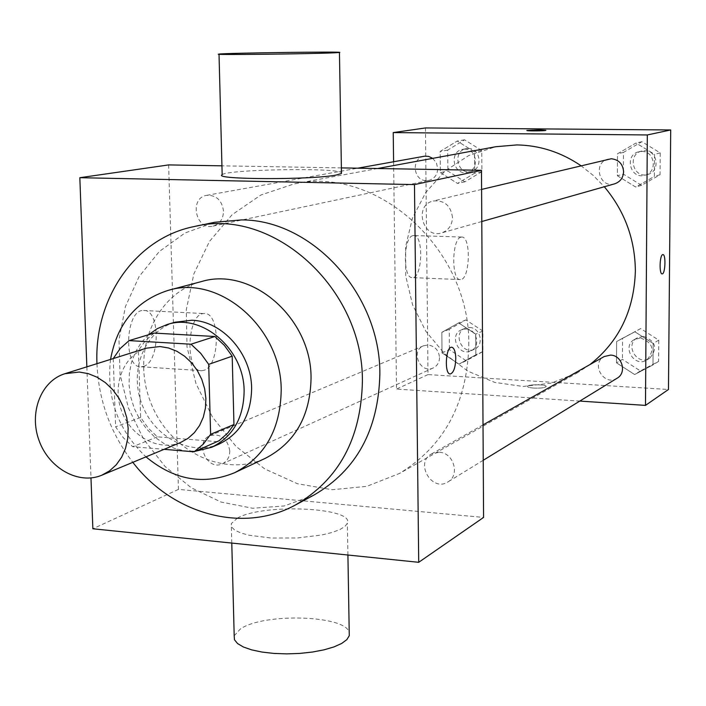 <?xml version="1.0" encoding="UTF-8"?>
<svg xmlns="http://www.w3.org/2000/svg" width="706" height="706" viewBox="0 0 706 706"><rect width="100%" height="100%" fill="white"/><g stroke="black" fill="none" stroke-linecap="round" stroke-linejoin="round"><path stroke-width="0.53" stroke-dasharray="3.53 2.65" d="M180.657 442.459C158.691 451.769 130.628 436.44 121.458 410.61C111.901 384.92 123.559 355.144 146.389 348.182M113.225 358.569L115.616 426.856L123.303 437.685L132.684 446.721L164.119 449.325M154.067 333.082L145.33 340.795L138.42 350.503L140.626 417.449L148.163 428.021L157.359 436.829L217.713 441.665M148.604 334.732L141.279 342.56L135.508 351.879L131.484 362.372L129.313 373.677L129.083 385.414L130.786 397.187L134.361 408.615L139.682 419.32L146.583 428.948L154.843 437.164L164.18 443.695L174.294 448.319L184.848 450.86L195.483 451.231M219.266 443.986C190.47 456.694 153.511 436.917 141.579 403.294C129.136 369.856 144.765 330.964 175 322.21M140.626 417.449L115.616 426.856M138.42 350.503L113.216 358.401M157.359 436.829L132.684 446.721M110.551 359.407C106.253 397.752 118.061 430.228 145.983 456.861M201.263 281.623C155.549 293.414 131.51 351.032 149.893 400.276C167.428 449.828 222.849 478.553 265.465 458.238M96.96 363.669C98.54 400.328 110.489 433.21 132.825 462.324M313.958 495.056L284.236 505.955L252.633 508.267L221.049 502.037L191.308 487.802L165.063 466.498L143.724 439.406L128.439 408.068L120.029 374.242L118.996 339.771L125.43 306.58L139.091 276.567L159.3 251.512L185.007 232.989L214.792 222.258M86.856 366.838L90.977 477.944M223.537 211.165C221.984 200.319 216.389 195.041 206.743 195.333C188.926 197.812 195.544 230.553 212.947 226.123C219.716 224.137 223.246 219.142 223.537 211.165M452.493 217.474C450.799 205.57 444.392 200.072 433.281 200.989C413.637 204.934 422.523 239.105 441.568 232.927C448.469 230.483 452.114 225.338 452.493 217.474M439.326 452.255C453.693 452.643 460.25 475.262 447.931 481.916C431.984 492.541 414.501 462.686 431.525 453.94L439.326 452.255M168.637 164.913L178.441 489.399L483.575 517.427M341.386 167.896L221.931 165.831M229.785 450.86C227.473 438.532 220.934 433.431 210.176 435.549C193.947 441.603 206.946 471.582 222.416 463.771C227.253 461.292 229.706 456.994 229.785 450.86M468.793 345.472C470.761 249.174 376.951 165.116 294.067 183.931L260.938 194.988L232.159 214.659L209.4 241.549L193.85 273.91L186.287 309.757L187.028 347.008L195.968 383.526L212.568 417.255L235.91 446.289L264.732 468.916L297.438 483.734L332.155 489.726L366.846 486.328L399.34 473.523C443.897 446.386 467.045 403.7 468.793 345.472M222.169 174.735C226.661 169.378 337.759 167.481 341.466 172.67M143.459 366.396C160.386 362.16 160.465 308.84 143.486 310.472C125.315 309.334 122.968 368.735 141.244 366.785L143.459 366.396M178.441 489.399L92.865 528.768M237.525 518.027L231.277 523.623L231.515 526.888L234.613 530.003L240.446 532.818L248.777 535.183L271.21 538.043L297.394 537.972L321.874 534.963L331.864 532.545L339.657 529.677L344.907 526.526L347.378 523.243C354.589 507.367 263.161 503.29 237.525 518.027M204.052 370.279L201.934 370.685C184.46 372.733 186.878 312.476 204.237 313.579C220.466 311.875 220.237 365.92 204.052 370.279M451.743 347.228L451.549 347.228C445.592 346.858 444.198 374.312 450.199 373.959M234.198 635.771L240.367 628.984C263.665 612.623 346.169 615.173 349.223 632.567M589.925 364.587L577.905 372.486L551.342 383.155L523.022 386.473L494.694 382.378L468.052 371.25L444.648 353.838L425.797 331.238L412.578 304.78L405.721 276.011L405.659 246.579L412.419 218.207L425.692 192.57L444.789 171.24L468.625 155.594L495.833 146.716M580.879 165.645L593.225 175.406L604.318 186.755M424.174 156.247C410.918 158.003 413.089 181.01 426.442 180.63L428.833 180.409C434.428 178.786 437.402 174.832 437.746 168.566L436.379 162.821L432.707 158.356M617.123 378.204C604.133 386.835 590.313 363.696 604.177 356.548M614.661 183.825C599.27 188.793 592.493 162.265 608.334 159.062M439.529 357.571C439.379 362.425 437.296 365.876 433.272 367.932C420.379 374.401 410.071 350.838 423.565 345.772L428.136 344.987C434.975 346.09 438.77 350.282 439.529 357.571M393.595 161.745L396.516 389.085L579.794 401.087M442.018 352.894L458.953 364.137L475.853 354.818L475.72 334.132L458.635 322.907L441.832 332.349L442.018 352.894L458.953 364.137L475.853 354.818L475.72 334.132L458.635 322.907L441.832 332.349L442.018 352.894L449.413 349.638L466.207 360.766L482.975 351.526L482.851 331.035L465.907 319.924L449.237 329.287L449.413 349.638M617.371 175.75L635.735 187.055L654.374 176.412L654.533 154.305L635.991 143.027L617.468 153.811L617.371 175.75L635.735 187.055L654.374 176.412L654.533 154.305L635.991 143.027L617.468 153.811L617.371 175.75L623.372 174.117L641.569 185.307L660.048 174.761L660.216 152.884L641.851 141.721L623.477 152.408L623.372 174.117M425.453 127.945L427.995 374.595L668.467 389.483M616.523 362.84L634.623 374.542L652.988 364.914L653.147 343.46L634.879 331.776L616.62 341.536L616.523 362.84L634.623 374.542L652.988 364.914L653.147 343.46L634.879 331.776L616.62 341.536L616.523 362.84L622.454 359.363L640.386 370.932L658.592 361.393L658.76 340.142L640.66 328.59L622.56 338.271L622.454 359.363M440.359 172.582L457.532 183.463L474.661 173.191L474.529 151.914L457.197 141.059L440.165 151.455L440.359 172.582L457.532 183.463L474.661 173.191L474.529 151.914L457.197 141.059L440.165 151.455L440.359 172.582L447.878 171.046L464.901 181.813L481.898 171.637L481.774 150.563L464.592 139.814L447.692 150.122L447.878 171.046M427.995 374.595L396.516 389.085M412.878 235.654C403.17 237.198 402.747 279.002 412.428 277.617C422.55 278.34 423.838 234.427 413.645 235.539L412.878 235.654M533.851 388.097C540.699 388.335 544.794 387.823 546.153 386.561C547.168 384.355 527.673 384.152 527.497 386.367C527.541 387.206 529.659 387.779 533.851 388.097C540.699 388.326 544.794 387.815 546.153 386.553C547.168 384.346 527.673 384.143 527.497 386.358C527.541 387.197 529.659 387.77 533.851 388.088M545.879 130.336L545.879 130.328C545.747 130.998 525.749 131.131 526.852 130.46M460.947 237.181C451.725 238.76 451.205 281.006 460.391 279.585C469.993 280.291 471.343 235.928 461.671 237.057L460.947 237.181M662.131 273.884C659.13 274.316 659.598 255.466 662.607 254.654L662.916 254.592M464.663 149.16C477.327 148.701 479.603 170.296 467.125 172.299C453.323 175.776 448.628 151.313 462.73 149.319L464.663 149.16M464.901 181.813L457.532 183.463M481.898 171.637L474.661 173.191M481.774 150.563L474.529 151.914M464.592 139.814L457.197 141.059M447.692 150.122L440.165 151.455M468.299 148.507C480.91 148.048 483.178 169.537 470.752 171.532C457.003 175 452.334 150.652 466.375 148.666L468.299 148.507M465.978 329.005C477.018 329.005 480.989 346.884 470.84 350.856C458.45 357.068 448.619 334.644 461.583 329.773L465.978 329.005M466.207 360.766L458.953 364.137M482.975 351.526L475.853 354.818M482.851 331.035L475.72 334.132M465.907 319.924L458.635 322.907M449.237 329.287L441.832 332.349M469.561 327.496C480.557 327.487 484.51 345.278 474.397 349.241C462.059 355.427 452.272 333.108 465.192 328.255L469.561 327.496M641.789 151.411C654.939 150.943 657.763 172.273 644.957 175.229C630.246 179.977 623.83 154.791 638.974 151.728L641.789 151.411M641.569 185.307L635.735 187.055M660.048 174.761L654.374 176.412M660.216 152.884L654.533 154.305M641.851 141.721L635.991 143.027M623.477 152.408L617.468 153.811M644.666 150.722C657.763 150.254 660.569 171.47 647.817 174.417C633.176 179.147 626.787 154.084 641.869 151.04L644.666 150.722M640.598 338.006C653.024 342.728 655.124 350.052 646.89 359.963C634.447 368.223 621.28 346.267 634.553 339.418L640.598 338.006M640.386 370.932L634.623 374.542M658.592 361.393L652.988 364.914M658.76 340.142L653.147 343.46M640.66 328.59L634.879 331.776M622.56 338.271L616.62 341.536M643.44 336.391C655.812 341.086 657.904 348.367 649.697 358.233C637.306 366.467 624.21 344.616 637.421 337.795L643.44 336.391M141.244 366.785L201.934 370.685M143.486 310.472L204.237 313.579M347.917 555.022L347.378 523.243M231.78 543.064L231.277 523.623M377.639 168.513L294.067 183.931M577.905 372.486L399.34 473.523M212.947 226.123L428.833 180.409M206.743 195.333L357.818 168.178M483.019 424.897L431.525 453.94M483.231 460.277L447.931 481.916M481.598 189.42L433.281 200.989M481.792 221.516L441.568 232.927M423.565 345.772L210.176 435.549M433.272 367.932L222.416 463.771M461.671 237.057L413.645 235.539M460.391 279.585L412.428 277.617M466.375 148.666L462.73 149.319M470.752 171.532L467.125 172.299M465.192 328.255L461.583 329.773M474.397 349.241L470.84 350.856M641.869 151.04L638.974 151.728M647.817 174.417L644.957 175.229M637.421 337.795L634.553 339.418M649.697 358.233L646.89 359.963"/><path stroke-width="1.06" d="M79.222 372.036L88.303 373.65L97.146 377.233L105.406 382.661L112.775 389.73L118.943 398.175L123.674 407.662L126.789 417.82L128.157 428.26L127.724 438.558L125.527 448.328L121.653 457.188L116.252 464.804L109.545 470.884L101.796 475.217C78.648 485.031 48.935 468.343 39.068 440.562C28.796 412.922 40.851 381.055 64.899 373.712L79.222 372.036M64.899 373.712L146.389 348.182L159.962 346.54L168.549 347.987L176.888 351.27L184.672 356.274L191.591 362.813L197.371 370.624L201.792 379.422L204.669 388.856L205.896 398.555L205.428 408.147L203.284 417.255L199.56 425.524L194.397 432.654L188.017 438.364L180.657 442.459L101.796 475.217M129.101 340.61L154.067 333.082L214.871 336.506L191.008 344.21L129.101 340.61L120.232 348.482L113.225 358.569M164.119 449.325L194.115 451.814L203.275 444.162L210.617 434.331L208.694 364.375L200.716 353.327L191.008 344.21M210.617 434.331L233.951 424.535L232.195 356.177L208.694 364.375M214.871 336.506L224.384 345.393L232.195 356.177M233.951 424.535L227.87 432.91L219.089 440.738L194.115 451.814M195.483 451.231L211.606 447.304C232.812 436.882 243.649 418.181 244.126 391.203C244.302 348.914 201.713 312.687 166.995 324.584L157.288 328.652L148.604 334.732M166.995 324.584L175 322.21L191.794 320.25C222.514 321.053 251.477 353.697 251.627 388.282C251.133 415.057 240.349 433.625 219.266 443.986L211.606 447.304M145.983 456.861C174.117 480.133 203.672 485.419 234.648 472.702C264.935 456.853 280.45 429.372 281.2 390.277C281.606 328.061 219.681 274.396 168.355 290.325C136.443 300.465 117.178 323.498 110.551 359.407M234.648 472.702L265.465 458.238C295.037 442.768 310.234 416.09 311.055 378.213C311.593 317.947 251.398 266.1 201.263 281.623L168.355 290.325M132.825 462.324C172.405 514.083 242.785 533.992 295.585 504.905C338.818 479.718 361.093 438.585 362.399 381.514C363.528 288.189 272.463 206.726 194.379 226.511C135.225 238.116 94.066 298.576 96.96 363.669M194.379 226.511L214.792 222.258L241.77 219.901C312.273 219.831 380.455 294.34 379.863 373.959C378.504 429.892 356.53 470.258 313.958 495.056L295.585 504.905M90.977 477.944L92.865 528.768L418.711 562.311L414.475 184.593L79.831 177.7L86.856 366.838M450.199 373.959L450.393 373.959C453.658 372.636 455.449 367.455 455.767 358.419C455.458 367.455 453.667 372.636 450.41 373.959C444.259 375.001 445.477 346.884 451.566 347.228C454.117 347.661 455.529 351.394 455.785 358.419C455.538 351.623 454.196 347.89 451.743 347.228M418.711 562.311L483.575 517.427L481.483 170.305L414.475 184.593M481.483 170.305L341.386 167.896M221.931 165.831L168.637 164.913L79.831 177.7M341.466 172.67L341.483 173.447L336.374 175.009C312.52 180.004 211.994 179.686 222.169 174.735L219.019 54.247M334.265 52.818L339.436 52.482C348.12 51.361 224.429 53.021 219.019 54.097C208.632 55.077 310.119 53.965 334.265 52.818M349.223 632.567L349.276 635.674L346.831 639.654L341.651 643.466L333.938 646.925L324.045 649.829L312.476 652.035L299.803 653.412L286.698 653.88L273.857 653.421L261.961 652.053L251.618 649.864L243.349 646.978L237.543 643.537L234.463 639.742L234.198 635.771L231.78 543.064M604.318 186.755C624.757 211.182 635.1 239.325 635.365 271.175C634.094 310.481 618.941 341.625 589.925 364.587M377.639 168.513L495.833 146.716L516.863 144.924C539.755 145.33 561.093 152.24 580.879 165.645M432.707 158.356L428.613 156.397L424.8 156.158L357.818 168.178M483.019 424.897L604.177 356.548L610.496 355.1C622.092 355.162 627.14 372.768 617.123 378.204L483.231 460.277M481.598 189.42L611.281 158.744C618.774 159.627 622.886 163.951 623.601 171.726C623.213 177.833 620.23 181.866 614.661 183.825L481.792 221.516M579.794 401.087L645.487 405.385L647.323 134.952L393.224 132.587L393.595 161.745M647.323 134.952L670.7 129.966L668.467 389.483L645.487 405.385M662.616 254.654L662.872 254.592C666.058 254.01 665.343 274.184 662.184 273.884C659.148 274.546 659.572 255.484 662.616 254.654M670.7 129.966L425.453 127.945L393.224 132.587M539.375 129.878L545.879 130.328C545.747 130.989 525.749 131.122 526.852 130.451L539.375 129.878M526.852 130.451L539.375 129.886L545.879 130.336M662.916 254.592C666.067 254.266 665.299 274.193 662.175 273.884L662.131 273.884M339.436 52.482L341.483 173.447M349.276 635.674L347.917 555.022"/></g></svg>
